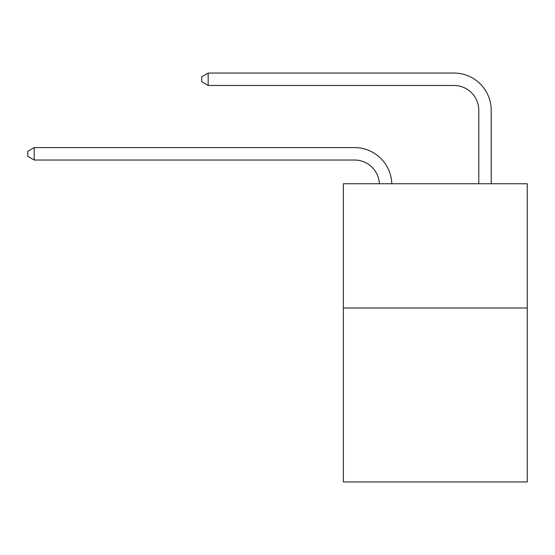 <?xml version="1.0" encoding="UTF-8"?>
<svg xmlns="http://www.w3.org/2000/svg" width="555" height="555" viewBox="0 0 555 555"><rect width="100%" height="100%" fill="white"/><g stroke="black" fill="none" stroke-linecap="round" stroke-linejoin="round"><path stroke-width="0.83" d="M527.25 307.99L527.25 481.948L343.358 481.948L343.358 183.74L527.25 183.74L527.25 307.99L343.358 307.99M354.534 160.027A24.85 24.85 0 0 1 379.363 183.74A24.85 24.85 0 0 0 354.534 160.027A24.85 24.85 0 0 1 379.363 183.74A24.85 24.85 0 0 0 354.534 160.027A24.85 24.85 0 0 1 379.363 183.74A24.85 24.85 0 0 0 354.534 160.027A24.85 24.85 0 0 1 379.363 183.74A24.85 24.85 0 0 0 354.534 160.027A24.85 24.85 0 0 1 379.363 183.74A24.85 24.85 0 0 0 354.534 160.027A24.85 24.85 0 0 1 379.363 183.74A24.85 24.85 0 0 0 354.534 160.027L34.209 160.027L27.75 156.302L27.75 151.335L34.209 147.602L354.534 147.602A37.275 37.275 0 0 1 391.795 183.74M478.792 183.74L478.792 110.327A24.85 24.85 0 0 0 453.941 85.477L208.167 85.477L201.708 81.751L201.708 76.777L208.167 73.052L453.941 73.052A37.275 37.275 0 0 1 491.217 110.327L491.217 183.74M34.209 160.027L34.209 147.602L354.534 147.602M478.792 110.327A24.85 24.85 0 0 0 453.941 85.477A24.85 24.85 0 0 1 478.792 110.327A24.85 24.85 0 0 0 453.941 85.477A24.85 24.85 0 0 1 478.792 110.327A24.85 24.85 0 0 0 453.941 85.477A24.85 24.85 0 0 1 478.792 110.327A24.85 24.85 0 0 0 453.941 85.477A24.85 24.85 0 0 1 478.792 110.327A24.85 24.85 0 0 0 453.941 85.477A24.85 24.85 0 0 1 478.792 110.327A24.85 24.85 0 0 0 453.941 85.477M208.167 85.477L208.167 73.052L453.941 73.052"/></g></svg>
